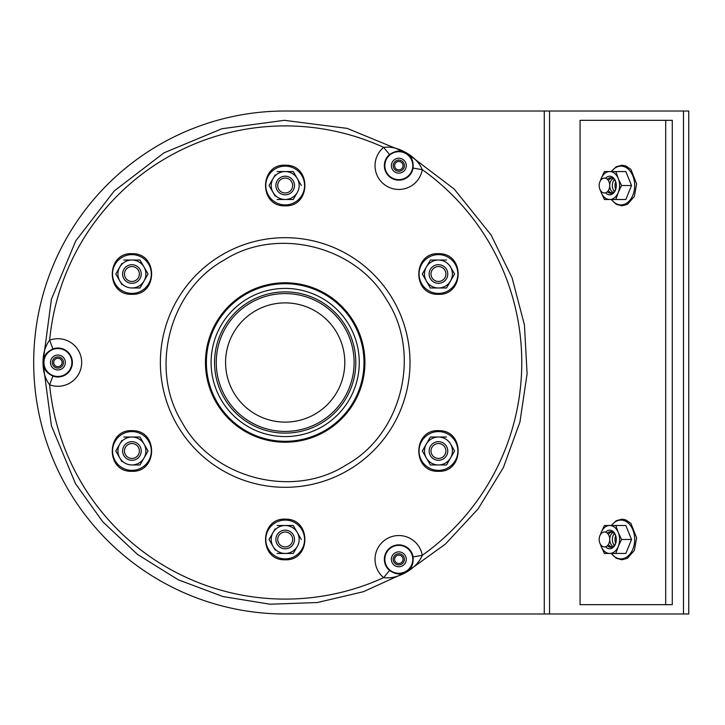 <?xml version="1.0" encoding="UTF-8"?>
<svg xmlns="http://www.w3.org/2000/svg" width="725" height="725" viewBox="0 0 725 725"><rect width="100%" height="100%" fill="white"/><g stroke="black" fill="none" stroke-linecap="round" stroke-linejoin="round"><path stroke-width="1.09" d="M613.205 192.533A7.449 5.265 90 0 1 609.716 185.518A7.449 5.265 90 0 1 601.813 191.98A7.449 5.265 90 0 1 601.813 179.066A7.449 5.265 90 0 1 609.716 185.518A7.449 5.265 90 0 1 613.205 178.513M612.417 192.977A7.449 5.265 90 0 1 608.393 190.448M608.393 180.597A7.449 5.265 90 0 1 612.417 178.069M614.392 191.418A7.449 5.265 90 0 1 612.344 185.518A7.449 5.265 90 0 1 614.392 179.628M615.661 189.171A7.449 5.265 90 0 1 614.981 185.518A7.449 5.265 90 0 1 615.661 181.875M613.205 546.487A7.449 5.265 90 0 1 609.716 539.482A7.449 5.265 90 0 1 601.813 545.934A7.449 5.265 90 0 1 601.813 533.02A7.449 5.265 90 0 1 609.716 539.482A7.449 5.265 90 0 1 613.205 532.467M612.417 546.931A7.449 5.265 90 0 1 608.393 544.403M608.393 534.552A7.449 5.265 90 0 1 612.417 532.023M614.392 545.372A7.449 5.265 90 0 1 612.344 539.482A7.449 5.265 90 0 1 614.392 533.582M615.661 543.125A7.449 5.265 90 0 1 614.981 539.482A7.449 5.265 90 0 1 615.661 535.829M294.495 185.518A9.316 9.316 0 0 1 280.53 193.593A9.316 9.316 0 0 1 280.53 177.453A9.316 9.316 0 0 1 294.495 185.518M292.637 185.518A7.449 7.449 0 0 1 281.454 191.98A7.449 7.449 0 0 1 281.454 179.066A7.449 7.449 0 0 1 292.637 185.518M136.572 265.948A9.316 9.316 0 0 1 136.572 282.079A9.316 9.316 0 0 1 122.607 274.014A9.316 9.316 0 0 1 136.572 265.948M135.648 267.561A7.449 7.449 0 0 1 135.648 280.466A7.449 7.449 0 0 1 124.464 274.014A7.449 7.449 0 0 1 135.648 267.561M127.256 442.921A9.316 9.316 0 0 1 141.23 450.986A9.316 9.316 0 0 1 127.256 459.052A9.316 9.316 0 0 1 127.256 442.921M128.189 444.534A7.449 7.449 0 0 1 139.372 450.986A7.449 7.449 0 0 1 128.189 457.439A7.449 7.449 0 0 1 128.189 444.534M275.872 539.482A9.316 9.316 0 0 1 289.846 531.407A9.316 9.316 0 0 1 289.846 547.547A9.316 9.316 0 0 1 275.872 539.482M277.729 539.482A7.449 7.449 0 0 1 288.913 533.02A7.449 7.449 0 0 1 288.913 545.934A7.449 7.449 0 0 1 277.729 539.482M433.795 459.052A9.316 9.316 0 0 1 433.795 442.921A9.316 9.316 0 0 1 447.769 450.986A9.316 9.316 0 0 1 433.795 459.052M434.728 457.439A7.449 7.449 0 0 1 434.728 444.534A7.449 7.449 0 0 1 445.902 450.986A7.449 7.449 0 0 1 434.728 457.439M443.111 282.079A9.316 9.316 0 0 1 429.137 274.014A9.316 9.316 0 0 1 443.111 265.948A9.316 9.316 0 0 1 443.111 282.079M442.178 280.466A7.449 7.449 0 0 1 431.003 274.014A7.449 7.449 0 0 1 442.178 267.561A7.449 7.449 0 0 1 442.178 280.466M683.485 111.007L285.188 111.007A251.493 251.493 0 0 0 33.694 362.5A251.493 251.493 0 0 0 285.188 613.993L688.75 613.993L688.75 111.007L683.485 111.007L683.485 613.993M665.695 120.323L672.283 120.323L672.283 604.677L580.072 604.677L580.072 120.323L665.695 120.323L665.695 604.677M121.9 263.42L115.782 274.014L121.9 284.599M115.782 274.014L119.815 267.027A13.974 13.974 0 0 0 131.914 287.979L139.988 287.979L148.054 274.014L139.988 260.039L148.054 274.014M139.988 287.979L131.914 287.979A13.974 13.974 0 0 0 144.021 267.027A13.974 13.974 0 0 0 131.914 260.039L123.848 260.039M139.988 260.039L131.914 260.039A13.974 13.974 0 0 0 119.815 267.027M275.165 174.933L269.048 185.518L275.165 196.113M293.253 171.553L285.188 171.553A13.974 13.974 0 0 0 273.08 192.506A13.974 13.974 0 0 0 285.188 199.493L277.113 199.493L293.253 199.493L297.286 192.506A13.974 13.974 0 0 0 297.286 178.54L293.253 171.553L297.286 178.54A13.974 13.974 0 0 0 285.188 171.553L277.113 171.553M301.319 185.518L297.286 178.54M293.253 199.493L285.188 199.493A13.974 13.974 0 0 0 297.286 192.506M449.5 282.822L446.518 287.979L438.453 287.979A13.974 13.974 0 0 0 450.551 267.027A13.974 13.974 0 0 0 438.453 260.039L430.387 260.039L422.322 274.014L430.387 287.979L446.518 287.979L454.584 274.014L449.5 265.205M446.518 260.039L438.453 260.039A13.974 13.974 0 0 0 426.354 281.001A13.974 13.974 0 0 0 438.453 287.979L430.387 287.979M446.518 464.961L438.453 464.961A13.974 13.974 0 0 0 450.551 443.999A13.974 13.974 0 0 0 438.453 437.021L430.387 437.021L422.322 450.986L430.387 464.961L446.518 464.961L454.584 450.986L449.5 442.178M446.518 437.021L438.453 437.021A13.974 13.974 0 0 0 426.354 457.973A13.974 13.974 0 0 0 438.453 464.961L430.387 464.961M275.165 528.888L269.048 539.482L275.165 550.067M293.253 525.507L285.188 525.507A13.974 13.974 0 0 0 273.08 546.46A13.974 13.974 0 0 0 285.188 553.447L277.113 553.447L293.253 553.447L297.286 546.46A13.974 13.974 0 0 0 297.286 532.494L293.253 525.507L297.286 532.494A13.974 13.974 0 0 0 285.188 525.507L277.113 525.507M301.319 539.482L297.286 532.494M293.253 553.447L285.188 553.447A13.974 13.974 0 0 0 297.286 546.46M121.9 440.401L115.782 450.986L121.9 461.58M115.782 450.986L119.815 443.999A13.974 13.974 0 0 0 131.914 464.961L139.988 464.961L148.054 450.986L139.988 437.021L148.054 450.986M139.988 464.961L131.914 464.961A13.974 13.974 0 0 0 144.021 443.999A13.974 13.974 0 0 0 131.914 437.021L123.848 437.021M139.988 437.021L131.914 437.021A13.974 13.974 0 0 0 119.815 443.999M600.454 190.385A13.974 9.878 -90 0 0 601.161 192.506L604.414 199.493L609.716 199.493A13.974 9.878 -90 0 0 618.271 192.506L621.533 185.518L631.538 185.518L625.838 199.493L615.824 199.493L618.271 192.506A13.974 9.878 -90 0 0 618.271 178.54L615.824 171.553L625.838 171.553L631.538 185.518M621.533 185.518L618.271 178.54A13.974 9.878 -90 0 0 609.716 171.553L604.414 171.553L601.161 178.54A13.974 9.878 -90 0 0 600.454 180.661M615.824 199.493L609.716 199.493A13.974 9.878 -90 0 1 601.161 192.506M615.824 171.553L609.716 171.553A13.974 9.878 -90 0 0 601.161 178.54M605.592 192.796A9.316 6.588 -90 0 0 612.562 193.919A9.316 6.588 -90 0 0 616.295 185.518A9.316 6.588 -90 0 0 612.562 177.127A9.316 6.588 -90 0 0 605.592 178.25M607.405 191.69A7.803 5.519 -90 0 0 610.785 193.321A7.803 5.519 -90 0 0 616.295 185.518A7.803 5.519 -90 0 0 610.785 177.725A7.803 5.519 -90 0 0 607.405 179.356M600.454 544.339A13.974 9.878 -90 0 0 601.161 546.46L604.414 553.447L609.716 553.447A13.974 9.878 -90 0 0 618.271 546.46L621.533 539.482L631.538 539.482L625.838 553.447L615.824 553.447L618.271 546.46A13.974 9.878 -90 0 0 618.271 532.494L615.824 525.507L625.838 525.507L631.538 539.482M621.533 539.482L618.271 532.494A13.974 9.878 -90 0 0 609.716 525.507L604.414 525.507L601.161 532.494A13.974 9.878 -90 0 0 600.454 534.615M615.824 553.447L609.716 553.447A13.974 9.878 -90 0 1 601.161 546.46M615.824 525.507L609.716 525.507A13.974 9.878 -90 0 0 601.161 532.494M605.592 546.75A9.316 6.588 -90 0 0 612.562 547.873A9.316 6.588 -90 0 0 616.295 539.482A9.316 6.588 -90 0 0 612.562 531.081A9.316 6.588 -90 0 0 605.592 532.204M607.405 545.644A7.803 5.519 -90 0 0 610.785 547.275A7.803 5.519 -90 0 0 616.295 539.482A7.803 5.519 -90 0 0 610.785 531.679A7.803 5.519 -90 0 0 607.405 533.31M354.108 362.5A68.929 68.929 0 0 1 250.723 422.195A68.929 68.929 0 0 1 250.723 302.805A68.929 68.929 0 0 1 354.108 362.5M363.986 362.5A78.798 78.798 0 0 1 245.784 430.741A78.798 78.798 0 0 1 245.784 294.259A78.798 78.798 0 0 1 363.986 362.5M364.92 362.5A79.732 79.732 0 0 1 245.322 431.547A79.732 79.732 0 0 1 245.322 293.453A79.732 79.732 0 0 1 364.92 362.5M344.801 362.5A59.613 59.613 0 0 1 285.188 422.113A59.613 59.613 0 0 1 225.575 362.5A59.613 59.613 0 0 1 285.188 302.887A59.613 59.613 0 0 1 344.801 362.5M402.547 565.781A7.449 7.449 0 0 1 391.373 559.328A7.449 7.449 0 0 1 402.547 552.876A7.449 7.449 0 0 1 402.547 565.781A7.449 7.449 0 0 1 391.373 559.328A7.449 7.449 0 0 1 402.547 552.876A7.449 7.449 0 0 1 402.547 565.781M402.547 172.124A7.449 7.449 0 0 1 391.373 165.672A7.449 7.449 0 0 1 402.547 159.219A7.449 7.449 0 0 1 402.547 172.124A7.449 7.449 0 0 1 391.373 165.672A7.449 7.449 0 0 1 402.547 159.219A7.449 7.449 0 0 1 402.547 172.124M61.634 368.952A7.449 7.449 0 0 1 50.46 362.5A7.449 7.449 0 0 1 61.634 356.048A7.449 7.449 0 0 1 61.634 368.952A7.449 7.449 0 0 1 50.46 362.5A7.449 7.449 0 0 1 61.634 356.048A7.449 7.449 0 0 1 61.634 368.952M52.88 376.076L49.644 384.803A23.789 23.789 0 0 0 81.689 362.5A23.789 23.789 0 0 0 49.644 340.197L52.88 348.924A14.473 14.473 0 0 1 72.382 362.5A14.473 14.473 0 0 1 52.88 376.076C46.418 372.958 43.128 368.436 43.011 362.5C43.128 356.564 46.418 352.042 52.88 348.924M49.644 340.197C45.276 345.861 43.065 353.292 43.011 362.5C43.065 371.708 45.276 379.139 49.644 384.803A236.595 236.595 0 0 0 383.634 577.635C390.73 578.586 398.27 576.783 406.272 572.233C414.211 567.575 419.548 561.938 422.267 555.332A23.789 23.789 0 0 0 386.933 538.729A23.789 23.789 0 0 0 383.634 577.635L389.579 570.466A14.473 14.473 0 0 1 391.582 546.795A14.473 14.473 0 0 1 413.087 556.891L422.267 555.332A236.595 236.595 0 0 0 422.267 169.668C419.548 163.062 414.22 157.425 406.272 152.767C398.27 148.217 390.73 146.414 383.634 147.365A23.789 23.789 0 0 0 386.933 186.271A23.789 23.789 0 0 0 422.267 169.668L413.087 168.109A14.473 14.473 0 0 1 391.582 178.205A14.473 14.473 0 0 1 389.579 154.534L383.634 147.365A236.595 236.595 0 0 0 49.644 340.197M413.087 556.891C413.631 564.05 411.356 569.161 406.272 572.233C401.07 575.097 395.506 574.508 389.579 570.466M389.579 154.534C395.506 150.492 401.07 149.903 406.272 152.767C411.356 155.839 413.631 160.95 413.087 168.109M391.835 177.77A13.974 13.974 0 0 1 391.835 153.573A13.974 13.974 0 0 1 412.797 165.672A13.974 13.974 0 0 1 391.835 177.77M71.884 362.5A13.974 13.974 0 0 1 50.922 374.598A13.974 13.974 0 0 1 50.922 350.402A13.974 13.974 0 0 1 71.884 362.5M391.835 547.23A13.974 13.974 0 0 1 412.797 559.328A13.974 13.974 0 0 1 391.835 571.427A13.974 13.974 0 0 1 391.835 547.23M53.713 362.5A4.196 4.196 0 0 1 60.003 358.866A4.196 4.196 0 0 1 60.003 366.134A4.196 4.196 0 0 1 53.713 362.5M52.318 362.5A5.592 5.592 0 0 1 60.701 357.661A5.592 5.592 0 0 1 60.701 367.339A5.592 5.592 0 0 1 52.318 362.5M394.627 559.328A4.196 4.196 0 0 1 400.916 555.694A4.196 4.196 0 0 1 400.916 562.953A4.196 4.196 0 0 1 394.627 559.328M393.231 559.328A5.592 5.592 0 0 1 401.614 554.489A5.592 5.592 0 0 1 401.614 564.168A5.592 5.592 0 0 1 393.231 559.328M394.627 165.672A4.196 4.196 0 0 1 400.916 162.047A4.196 4.196 0 0 1 400.916 169.306A4.196 4.196 0 0 1 394.627 165.672M393.231 165.672A5.592 5.592 0 0 1 401.614 160.832A5.592 5.592 0 0 1 401.614 170.511A5.592 5.592 0 0 1 393.231 165.672M549.532 111.007L549.532 613.993M544.267 111.007L544.267 613.993M131.914 254.629A19.385 19.385 0 0 0 112.529 274.014A19.385 19.385 0 0 0 131.914 293.398A19.385 19.385 0 0 0 151.308 274.014A19.385 19.385 0 0 0 131.914 254.629M285.188 166.134A19.385 19.385 0 0 0 265.794 185.518A19.385 19.385 0 0 0 285.188 204.912A19.385 19.385 0 0 0 304.572 185.518A19.385 19.385 0 0 0 285.188 166.134M438.453 254.629A19.385 19.385 0 0 0 419.068 274.014A19.385 19.385 0 0 0 438.453 293.398A19.385 19.385 0 0 0 457.837 274.014A19.385 19.385 0 0 0 438.453 254.629M438.453 431.602A19.385 19.385 0 0 0 419.068 450.986A19.385 19.385 0 0 0 438.453 470.371A19.385 19.385 0 0 0 457.837 450.986A19.385 19.385 0 0 0 438.453 431.602M285.188 520.088A19.385 19.385 0 0 0 265.794 539.482A19.385 19.385 0 0 0 285.188 558.866A19.385 19.385 0 0 0 304.572 539.482A19.385 19.385 0 0 0 285.188 520.088M131.914 431.602A19.385 19.385 0 0 0 112.529 450.986A19.385 19.385 0 0 0 131.914 470.371A19.385 19.385 0 0 0 151.308 450.986A19.385 19.385 0 0 0 131.914 431.602M611.465 199.493A19.385 13.712 -90 0 0 620.972 204.912A19.385 13.712 -90 0 0 634.674 185.518A19.385 13.712 -90 0 0 620.972 166.134A19.385 13.712 -90 0 0 611.465 171.553M611.465 553.447A19.385 13.712 -90 0 0 620.972 558.866A19.385 13.712 -90 0 0 634.674 539.482A19.385 13.712 -90 0 0 620.972 520.088A19.385 13.712 -90 0 0 611.465 525.507M355.812 362.5A70.624 70.624 0 0 1 285.188 433.124A70.624 70.624 0 0 1 214.555 362.5A70.624 70.624 0 0 1 285.188 291.876A70.624 70.624 0 0 1 355.812 362.5M285.188 436.586A74.086 74.086 0 0 1 211.102 362.5A74.086 74.086 0 0 1 285.188 288.414A74.086 74.086 0 0 1 359.265 362.5A74.086 74.086 0 0 1 285.188 436.586M177.09 424.904A124.818 124.818 0 0 1 285.188 237.682A124.818 124.818 0 0 1 393.276 424.904A124.818 124.818 0 0 1 177.09 424.904M131.914 294.314C157.724 295.51 158.385 253.333 132.557 253.714C105.977 251.738 105.288 295.465 131.914 294.314M285.188 205.828C310.989 207.015 311.65 164.847 285.822 165.227C259.242 163.243 258.553 206.969 285.188 205.828M438.453 294.314C464.254 295.51 464.915 253.333 439.087 253.714C412.507 251.738 411.818 295.465 438.453 294.314M438.453 471.295C464.254 472.483 464.915 430.315 439.087 430.695C412.507 428.711 411.818 472.437 438.453 471.295M285.188 559.782C310.989 560.978 311.65 518.801 285.822 519.182C259.242 517.197 258.553 560.923 285.188 559.782M131.914 471.295C157.724 472.483 158.385 430.315 132.557 430.695C105.977 428.711 105.288 472.437 131.914 471.295M611.157 199.493L616.25 204.296L621.896 205.828L627.424 204.368L634.375 196.43L636.613 183.86L630.868 169.369L625.675 165.889L621.959 165.218L616.205 166.777L611.157 171.553M611.157 553.447L616.25 558.25L621.896 559.782L627.424 558.322L634.375 550.384L636.613 537.814L630.868 523.323L625.675 519.843L621.959 519.173L616.205 520.731L611.157 525.507M406.19 572.279L363.298 591.736L317.351 602.538L269.99 604.206L222.983 596.557L178.178 579.755L137.469 554.408L102.678 521.701L75.454 483.593L51.421 425.783L43.011 362.645M43.011 362.355L51.412 299.235L75.79 240.818L114.215 190.983L163.995 152.83L221.922 128.733L284.327 120.323L347.166 128.379L406.072 152.658M406.48 152.893L454.185 189.044L491.006 234.882L512.067 277.784L524.42 324.918L527.102 373.765L519.934 422.032L503.34 467.661L478.119 508.877L445.358 544.14L406.353 572.188M181.93 422.113C148.969 368.862 169.414 290.308 223.962 260.193C276.27 226.354 355.159 245.458 386.516 299.67C421.968 352.948 402.167 434.157 346.414 464.807C293.054 499.462 212.135 478.536 181.93 422.113"/></g></svg>
